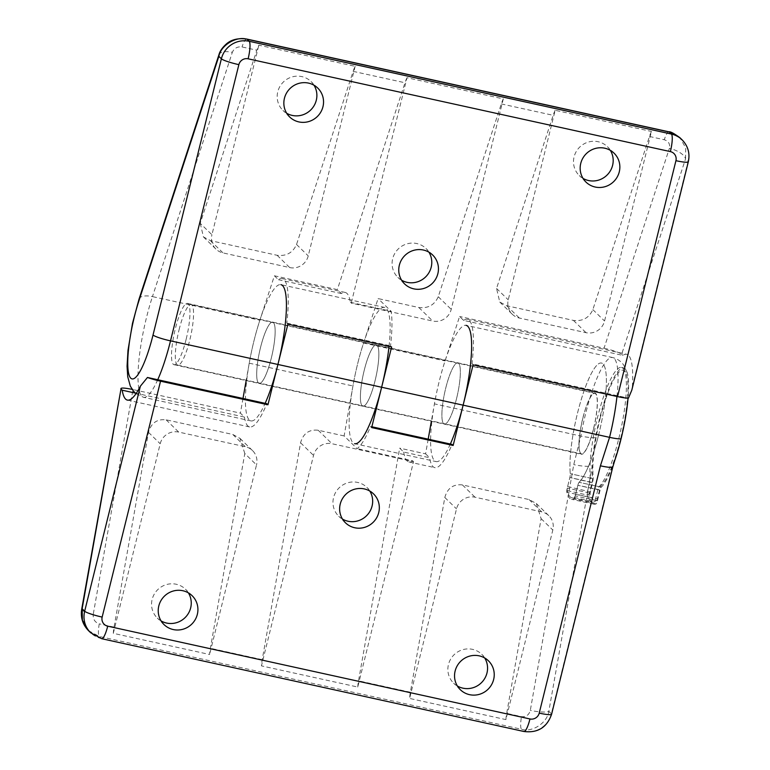 <?xml version="1.0" encoding="UTF-8"?>
<svg xmlns="http://www.w3.org/2000/svg" width="770" height="770" viewBox="0 0 770 770"><rect width="100%" height="100%" fill="white"/><g stroke="black" fill="none" stroke-linecap="round" stroke-linejoin="round"><path stroke-width="0.58" stroke-dasharray="3.85 2.89" d="M583.025 178.399A20.155 19.558 -45.7 0 1 579.281 175.56A20.155 19.558 -45.7 0 1 574.083 156.897A20.155 19.558 -45.7 0 1 588.059 142.142A20.155 19.558 -45.7 0 1 607.405 146.695A20.155 19.558 -45.7 0 1 610.341 150.352M401.613 280.213A20.155 19.558 -45.7 0 1 397.878 277.383A20.155 19.558 -45.7 0 1 392.671 258.71A20.155 19.558 -45.7 0 1 406.647 243.965A20.155 19.558 -45.7 0 1 425.993 248.508A20.155 19.558 -45.7 0 1 428.928 252.175M286.709 113.277A20.155 19.558 -45.7 0 1 282.975 110.447A20.155 19.558 -45.7 0 1 277.768 91.784A20.155 19.558 -45.7 0 1 291.743 77.029A20.155 19.558 -45.7 0 1 311.09 81.582A20.155 19.558 -45.7 0 1 314.025 85.239M260.52 347.511A31.387 6.458 -77.6 0 0 259.182 383.431A31.387 6.458 -77.6 0 0 271.329 358.031A31.387 6.458 -77.6 0 0 272.657 322.12A31.387 6.458 -77.6 0 0 260.52 347.511A31.387 6.458 -77.6 0 0 259.182 383.431A31.387 6.458 -77.6 0 0 271.329 358.031A31.387 6.458 -77.6 0 0 272.657 322.12A31.387 6.458 -77.6 0 0 260.52 347.511M186.138 339.31A31.387 6.458 102.4 0 1 174.001 364.711A31.387 6.458 102.4 0 1 175.329 328.79A31.387 6.458 102.4 0 1 187.466 303.399A31.387 6.458 102.4 0 1 186.138 339.31M287.903 324.151L286.806 323.082A75.951 15.621 -77.6 0 0 282.224 278.586A75.951 15.621 -77.6 0 0 278.413 279.703L274.389 275.785L259.865 320.214A69.752 14.351 -77.6 0 0 253.917 341.081A69.752 14.351 -77.6 0 0 250.953 420.901A69.752 14.351 -77.6 0 0 265.15 403.336M274.389 275.785L337.356 289.626L341.38 293.543A75.951 15.621 102.4 0 1 345.191 292.427A75.951 15.621 102.4 0 1 350.389 302.321L351.226 303.13L407.003 77.732L503.301 98.897A15.496 3.186 102.4 0 0 501.299 103.921L438.255 296.729C434.54 304.997 428.072 308.597 418.851 307.528L378.099 298.577L363.575 343.006A69.752 14.351 -77.6 0 0 357.627 363.873A69.752 14.351 -77.6 0 0 354.662 443.693L436.147 461.596A69.752 14.351 102.4 0 1 439.121 381.776A69.752 14.351 102.4 0 1 445.06 360.909L459.594 316.48L463.617 320.407L622.882 355.403A75.951 15.621 102.4 0 1 626.693 354.287A75.951 15.621 102.4 0 1 632.391 386.367L631.795 390.197M450.344 444.03A69.752 14.351 102.4 0 1 436.147 461.596M456.523 398.735A31.387 6.458 102.4 0 1 444.386 424.126A31.387 6.458 102.4 0 1 445.714 388.205A31.387 6.458 102.4 0 1 457.861 362.814A31.387 6.458 102.4 0 1 456.523 398.735A31.387 6.458 -77.6 0 0 457.861 362.814A31.387 6.458 -77.6 0 0 445.714 388.205A31.387 6.458 -77.6 0 0 444.386 424.126A31.387 6.458 -77.6 0 0 456.523 398.735M364.229 370.303A31.387 6.458 -77.6 0 0 362.901 406.223A31.387 6.458 -77.6 0 0 375.038 380.823A31.387 6.458 -77.6 0 0 376.366 344.902A31.387 6.458 -77.6 0 0 364.229 370.303A31.387 6.458 -77.6 0 0 362.901 406.223A31.387 6.458 -77.6 0 0 375.038 380.823A31.387 6.458 -77.6 0 0 376.366 344.902A31.387 6.458 -77.6 0 0 364.229 370.303M555.16 110.293A15.496 3.186 -77.6 0 0 553.158 115.317L496.544 288.452L499.778 302.061L506.766 305.757L573.438 320.416C582.659 321.485 589.137 317.885 592.852 309.617L649.457 136.473A15.496 3.186 102.4 0 1 651.459 131.458L604.546 321.013A15.496 15.044 -45.7 0 1 586.037 332.688L519.365 318.039A15.496 15.044 -45.7 0 1 508.248 299.848L555.16 110.293L651.459 131.458M407.003 77.732A15.496 3.186 -77.6 0 0 405.001 82.756L337.356 289.626M200.229 223.339L203.463 236.948L210.451 240.644L277.123 255.294C286.353 256.362 292.821 252.772 296.537 244.494L353.141 71.36A15.496 3.186 102.4 0 1 355.143 66.335L258.845 45.18A15.496 3.186 -77.6 0 0 256.843 50.204L200.229 223.339L211.933 234.734L258.845 45.18M604.046 348.223C613.161 350.369 619.032 352.362 621.669 354.229L685.541 158.88A15.496 6.632 18.1 0 0 669.38 148.389L604.046 348.223L459.594 316.48M278.413 279.703L341.38 293.543M391.612 346.943L390.515 345.874A75.951 15.621 -77.6 0 0 391.131 311.272L378.099 298.577M286.806 323.082L390.515 345.874M350.389 302.321L391.131 311.272M621.669 354.229L622.882 355.403M463.617 320.407A75.951 15.621 102.4 0 1 467.419 319.29A75.951 15.621 102.4 0 1 472 363.786L628.426 398.157M472 363.786L473.098 364.855M682.085 139.813A23.254 22.571 -45.7 0 1 688.082 161.353L685.541 158.88L685.724 147.859L679.929 137.715M218.93 54.766A15.496 6.632 -161.9 0 1 232.319 52.341C234.176 48.212 237.41 46.412 242.021 46.941L256.843 50.204M503.301 98.897L451.22 309.357A15.496 15.044 -45.7 0 1 432.711 321.032L351.226 303.13M355.143 66.335L308.231 255.9A15.496 15.044 -45.7 0 1 289.722 267.575L223.05 252.926A15.496 15.044 -45.7 0 1 211.933 234.734M161.084 620.918A20.155 19.558 -45.7 0 1 157.34 618.079A20.155 19.558 -45.7 0 1 152.142 599.416A20.155 19.558 -45.7 0 1 166.118 584.671A20.155 19.558 -45.7 0 1 185.464 589.214A20.155 19.558 -45.7 0 1 188.4 592.881M457.399 686.032A20.155 19.558 -45.7 0 1 453.655 683.202A20.155 19.558 -45.7 0 1 448.458 664.529A20.155 19.558 -45.7 0 1 462.433 649.784A20.155 19.558 -45.7 0 1 481.779 654.327A20.155 19.558 -45.7 0 1 484.715 657.994M342.496 519.096A20.155 19.558 -45.7 0 1 338.752 516.266A20.155 19.558 -45.7 0 1 333.554 497.603A20.155 19.558 -45.7 0 1 347.53 482.848A20.155 19.558 -45.7 0 1 366.876 487.4A20.155 19.558 -45.7 0 1 369.812 491.058M614.845 460.181A62.004 12.753 102.4 0 1 612.574 466.476A62.004 12.753 102.4 0 1 601.312 487.169A3.879 0.799 -77.6 0 0 600.08 490.192L597.462 500.789A3.879 0.799 102.4 0 1 596.076 503.907A77.501 15.939 102.4 0 1 593.757 504.167A77.501 15.939 102.4 0 1 589.06 497.074A3.879 0.799 102.4 0 1 589.454 492.993L592.082 482.395A3.879 0.799 -77.6 0 0 592.525 478.613A62.004 12.753 102.4 0 1 592.284 465.561A62.004 12.753 102.4 0 1 595.557 437.716A62.004 12.753 102.4 0 1 599.724 418.072A62.004 12.753 102.4 0 1 623.7 367.916A62.004 12.753 102.4 0 1 627.319 373.065A62.004 12.753 102.4 0 1 628.05 398.157M598.839 433.982A62.004 12.753 102.4 0 1 579.088 482.289A3.879 0.799 -77.6 0 0 577.856 485.312L575.238 495.909A3.879 0.799 102.4 0 1 573.852 499.027A77.501 15.939 102.4 0 1 571.532 499.287A77.501 15.939 102.4 0 1 566.836 492.184A3.879 0.799 102.4 0 1 567.23 488.113L569.858 477.516A3.879 0.799 -77.6 0 0 570.3 473.733A62.004 12.753 102.4 0 1 577.5 413.192A62.004 12.753 102.4 0 1 601.476 363.026A62.004 12.753 102.4 0 1 598.839 433.982A62.004 12.753 102.4 0 1 579.088 482.289A3.879 0.799 -77.6 0 0 577.856 485.312L575.613 494.359A3.879 0.799 102.4 0 1 574.237 497.478A75.951 15.621 102.4 0 1 571.86 497.767A75.951 15.621 102.4 0 1 567.211 490.634A3.879 0.799 102.4 0 1 567.615 486.563L569.858 477.516A3.879 0.799 -77.6 0 0 570.3 473.733A62.004 12.753 102.4 0 1 577.5 413.192A62.004 12.753 102.4 0 1 601.476 363.026A62.004 12.753 102.4 0 1 598.839 433.982M593.564 428.851A31.387 6.458 102.4 0 1 581.427 454.242A31.387 6.458 102.4 0 1 582.765 418.322A31.387 6.458 102.4 0 1 594.902 392.931A31.387 6.458 102.4 0 1 593.564 428.851M616.953 396.463A69.752 14.351 -77.6 0 0 612.525 357.521L466.091 325.344A69.752 14.351 -77.6 0 0 439.121 381.776A69.752 14.351 -77.6 0 0 434.434 403.875L431.354 421.267M389.023 346.375A69.752 14.351 -77.6 0 0 384.605 307.432L280.896 284.65A69.752 14.351 -77.6 0 0 253.917 341.081A69.752 14.351 -77.6 0 0 249.239 363.18L246.159 380.572M384.605 307.432A69.752 14.351 -77.6 0 0 357.627 363.873A69.752 14.351 -77.6 0 0 352.949 385.972L344.113 435.936L357.136 448.631A75.951 15.621 -77.6 0 0 370.562 426.503L371.66 427.571M244.802 453.53L240.038 438.419L232.781 434.463L166.108 419.814C157.003 418.851 151.132 423.038 148.504 432.365L114.066 627.107A15.496 3.186 -77.6 0 0 113.296 633.325L209.594 654.481A15.496 3.186 102.4 0 1 210.374 648.273L244.802 453.53L256.506 464.926L209.594 654.481M344.113 435.936L318.183 430.238C309.068 429.285 303.197 433.462 300.57 442.789L262.224 659.669A15.496 3.186 -77.6 0 0 261.454 665.877L313.534 455.417A15.496 15.044 -45.7 0 1 332.043 443.741L413.529 461.654L357.752 687.042L261.454 665.877M357.752 687.042A15.496 3.186 102.4 0 1 358.531 680.824L399.668 448.15L403.692 452.067L429.622 457.765A75.951 15.621 -77.6 0 0 434.819 467.65A75.951 15.621 -77.6 0 0 452.048 444.406M505.909 719.604A15.496 3.186 102.4 0 1 506.689 713.386L541.118 518.643L536.353 503.532L529.096 499.576L462.423 484.927C453.318 483.974 447.447 488.151 444.819 497.478L410.381 692.22A15.496 3.186 -77.6 0 0 409.601 698.438L456.514 508.874A15.496 15.044 -45.7 0 1 475.032 497.208L541.695 511.857A15.496 15.044 -45.7 0 1 552.822 530.039L505.909 719.604L409.601 698.438M81.687 609.311A15.496 2.993 -170 0 0 93.247 614.316L132.989 389.543L240.404 413.144L244.427 417.07L135.376 393.104M242.993 398.465L240.404 413.144M428.187 439.169L425.598 453.848L399.668 448.15M627.319 373.065L623.767 365.201C621.207 361.371 617.463 358.81 612.525 357.521A69.752 14.351 -77.6 0 0 585.556 413.962A69.752 14.351 -77.6 0 0 580.869 436.051L573.756 464.618L530.309 710.363C528.99 715.032 526.054 717.12 521.502 716.639L506.689 713.386M425.598 453.848L429.622 457.765M370.562 426.503L371.852 426.782M403.692 452.067A75.951 15.621 -77.6 0 0 408.889 461.952A75.951 15.621 -77.6 0 0 412.701 460.835L357.136 448.631M88.531 630.668L99.272 636.472L521.511 729.257C532.282 732.693 547.306 722.828 548.837 711.307A15.496 2.993 10 0 1 530.309 710.363M132.989 389.543L132.122 389.36M244.427 417.07A75.951 15.621 -77.6 0 0 249.624 426.955A75.951 15.621 -77.6 0 0 266.853 403.711M612.804 466.947A15.496 1.925 -166.1 0 0 612.574 466.476L551.368 713.78L548.837 711.307L592.284 465.561A15.496 2.993 10 0 1 573.756 464.618M412.701 460.835L413.529 461.654M113.296 633.325L160.198 443.761A15.496 15.044 -45.7 0 1 178.717 432.086L245.38 446.735A15.496 15.044 -45.7 0 1 256.506 464.926M600.119 418.466A59.675 12.272 102.4 0 1 625.433 372.035A59.675 12.272 102.4 0 1 620.659 438.476A59.675 12.272 102.4 0 1 601.649 484.975A6.199 1.28 -77.6 0 0 599.676 489.807L596.894 500.096A73.631 15.15 102.4 0 1 590.08 493.464L592.476 482.79A6.199 1.28 -77.6 0 0 593.198 476.736A59.675 12.272 102.4 0 1 600.119 418.466M618.839 438.38A62.004 12.753 -77.6 0 0 623.796 369.35A62.004 12.753 -77.6 0 0 621.477 367.425A62.004 12.753 -77.6 0 0 597.501 417.59A62.004 12.753 -77.6 0 0 590.301 478.122A3.879 0.799 102.4 0 1 589.859 481.914L587.616 490.952A3.879 0.799 -77.6 0 0 587.212 495.023A75.951 15.621 -77.6 0 0 591.861 502.165A75.951 15.621 -77.6 0 0 594.238 501.867A3.879 0.799 -77.6 0 0 594.305 501.838A3.879 0.799 -77.6 0 0 595.614 498.748L597.857 489.701A3.879 0.799 102.4 0 1 599.089 486.688A62.004 12.753 -77.6 0 0 618.839 438.38M179.102 329.666A31.002 6.381 102.4 0 1 191.095 304.583A31.002 6.381 102.4 0 1 189.776 340.061A31.002 6.381 102.4 0 1 177.783 365.144A31.002 6.381 102.4 0 1 179.102 329.666M582.832 418.389A31.002 6.381 102.4 0 1 594.815 393.306A31.002 6.381 102.4 0 1 593.497 428.784A31.002 6.381 102.4 0 1 581.514 453.867A31.002 6.381 102.4 0 1 582.832 418.389M157.734 379.735A69.752 14.351 102.4 0 1 143.538 397.301A69.752 14.351 102.4 0 1 146.512 317.481A69.752 14.351 102.4 0 1 152.45 296.604L259.865 320.214M649.457 136.473L664.269 139.736C668.591 141.16 670.295 144.048 669.38 148.389M501.299 103.921L553.158 115.317M353.141 71.36L405.001 82.756M246.698 39.039A15.496 3.186 -77.6 0 0 242.021 46.941M668.947 131.834A15.496 3.186 -77.6 0 0 664.269 139.736M363.575 343.006L445.06 360.909M139.062 299.03A15.496 6.632 -161.9 0 1 152.45 296.604L232.319 52.341M688.313 161.816A15.496 1.925 -166.1 0 0 688.082 161.353L632.391 386.367M438.255 296.729L451.22 309.357M418.851 307.528L432.711 321.032M210.451 240.644L223.05 252.926M296.537 244.494L308.231 255.9M277.123 255.294L289.722 267.575M592.852 309.617L604.546 321.013M573.438 320.416L586.037 332.688M506.766 305.757L519.365 318.039M496.544 288.452L508.248 299.848M595.557 437.716A15.496 2.993 10 0 1 580.869 436.051L434.434 403.875M601.312 487.169L579.088 482.289L599.089 486.688L601.649 484.975M249.239 363.18L352.949 385.972M262.224 659.669L210.374 648.273M410.381 692.22L358.531 680.824M551.599 714.242A15.496 1.925 -166.1 0 0 551.368 713.78A23.254 22.571 -45.7 0 1 523.6 731.288L521.511 729.257A15.496 3.186 102.4 0 1 521.502 716.639M523.966 731.5A15.496 3.186 -77.6 0 1 523.6 731.288L101.351 638.503L99.272 636.472A15.496 3.186 102.4 0 1 99.253 623.854C94.874 622.362 92.872 619.186 93.247 614.316M114.066 627.107L99.253 623.854M592.525 478.613L570.3 473.733L590.301 478.122L593.198 476.736M101.727 638.715A15.496 3.186 -77.6 0 1 101.351 638.503A23.254 22.571 -45.7 0 1 90.668 632.757M589.06 497.074L566.836 492.184M589.454 492.993L567.23 488.113M592.082 482.395L569.858 477.516L592.476 482.79M597.462 500.789L575.238 495.909M600.08 490.192L577.856 485.312L599.676 489.807M596.076 503.907L573.852 499.027M300.57 442.789L313.534 455.417M318.183 430.238L332.043 443.741M444.819 497.478L456.514 508.874M462.423 484.927L475.032 497.208M529.096 499.576L541.695 511.857M541.118 518.643L552.822 530.039M232.781 434.463L245.38 446.735M148.504 432.365L160.198 443.761M166.108 419.814L178.717 432.086M567.615 486.563L590.244 491.838M567.211 490.634L587.212 495.023L590.08 493.464M574.237 497.478L594.238 501.867L596.894 500.096M575.613 494.359L597.443 498.844M585.951 182.057L579.281 175.56M404.539 283.87L397.878 277.383M289.636 116.944L282.975 110.447M174.001 364.711L581.427 454.242M136.02 393.653L143.538 397.301L250.953 420.901M282.224 278.586L345.191 292.427M187.466 303.399L594.902 392.931M467.419 319.29L626.693 354.287M203.463 236.948L215.927 249.095M499.778 302.061L512.243 314.208M317.76 88.078L311.09 81.582M432.663 255.005L425.993 248.508M614.075 153.191L607.405 146.695M164.01 624.576L157.34 618.079M460.325 689.699L453.655 683.202M345.422 522.763L338.752 516.266M621.477 367.425L623.7 367.916M408.889 461.952L434.819 467.65M249.624 426.955L127.397 400.102M593.757 504.167L571.532 499.287M536.353 503.532L548.818 515.679M240.038 438.419L252.502 450.566M373.546 493.897L366.876 487.4M488.45 660.824L481.779 654.327M192.134 595.711L185.464 589.214M625.433 372.035L623.796 369.35M191.095 304.583L594.815 393.306M177.783 365.144L581.514 453.867M571.86 497.767L591.861 502.165M596.914 500.086L594.305 501.838"/><path stroke-width="1.16" d="M610.341 150.352A20.155 19.558 -45.7 0 1 612.602 165.358A20.155 19.558 -45.7 0 1 583.025 178.399M619.273 171.854A20.155 19.558 -45.7 0 1 605.297 186.609A20.155 19.558 -45.7 0 1 585.951 182.057A20.155 19.558 -45.7 0 1 580.753 163.394A20.155 19.558 -45.7 0 1 594.729 148.639A20.155 19.558 -45.7 0 1 614.075 153.191A20.155 19.558 -45.7 0 1 619.273 171.854M428.928 252.175A20.155 19.558 -45.7 0 1 431.2 267.18A20.155 19.558 -45.7 0 1 401.613 280.213M437.861 273.677A20.155 19.558 -45.7 0 1 423.895 288.423A20.155 19.558 -45.7 0 1 404.539 283.87A20.155 19.558 -45.7 0 1 399.341 265.207A20.155 19.558 -45.7 0 1 413.317 250.462A20.155 19.558 -45.7 0 1 432.663 255.005A20.155 19.558 -45.7 0 1 437.861 273.677M314.025 85.239A20.155 19.558 -45.7 0 1 316.297 100.244A20.155 19.558 -45.7 0 1 286.709 113.277M322.957 106.741A20.155 19.558 -45.7 0 1 308.991 121.487A20.155 19.558 -45.7 0 1 289.636 116.944A20.155 19.558 -45.7 0 1 284.438 98.281A20.155 19.558 -45.7 0 1 298.413 83.526A20.155 19.558 -45.7 0 1 317.76 88.078A20.155 19.558 -45.7 0 1 322.957 106.741M265.15 403.336A69.752 14.351 -77.6 0 0 277.922 364.47L287.903 324.151L391.612 346.943L381.631 387.252A69.752 14.351 -77.6 0 0 389.023 346.375M354.662 443.693A69.752 14.351 -77.6 0 0 381.631 387.252L277.922 364.47A69.752 14.351 -77.6 0 0 280.896 284.65M617.55 396.598L675.935 160.689A15.496 1.925 -166.1 0 0 688.313 161.816L631.795 390.197L628.426 398.157A15.496 1.925 -166.1 0 1 617.55 396.598L473.098 364.855L463.126 405.164A69.752 14.351 102.4 0 1 450.344 444.03M675.935 160.689A7.748 7.527 134.3 0 0 670.372 151.603L248.123 58.809A7.748 7.527 134.3 0 0 238.864 64.651A15.496 1.925 13.9 0 1 221.385 58.789L218.853 56.326L138.985 300.589A54.256 11.155 -77.6 0 0 129.418 376.01A54.256 11.155 -77.6 0 0 153.028 335.008L221.385 58.789A23.254 22.571 -45.7 0 1 249.153 41.282L247.064 39.251C236.342 35.853 220.817 45.238 218.853 56.326A15.496 6.632 -161.9 0 1 218.93 54.766L218.93 54.766C219.874 51.147 222.357 47.547 226.39 43.938C231.347 39.568 238.123 37.932 246.698 39.039L668.947 131.834C670.266 131.401 673.923 133.364 679.929 137.715L669.313 132.036L247.064 39.251A15.496 3.186 -77.6 0 0 246.698 39.039M188.4 592.881A20.155 19.558 -45.7 0 1 190.662 607.886A20.155 19.558 -45.7 0 1 161.084 620.918M197.332 614.383A20.155 19.558 -45.7 0 1 183.356 629.129A20.155 19.558 -45.7 0 1 164.01 624.576A20.155 19.558 -45.7 0 1 158.812 605.913A20.155 19.558 -45.7 0 1 172.788 591.168A20.155 19.558 -45.7 0 1 192.134 595.711A20.155 19.558 -45.7 0 1 197.332 614.383M484.715 657.994A20.155 19.558 -45.7 0 1 486.977 672.999A20.155 19.558 -45.7 0 1 457.399 686.032M493.647 679.496A20.155 19.558 -45.7 0 1 479.672 694.242A20.155 19.558 -45.7 0 1 460.325 689.699A20.155 19.558 -45.7 0 1 455.128 671.026A20.155 19.558 -45.7 0 1 469.103 656.281A20.155 19.558 -45.7 0 1 488.45 660.824A20.155 19.558 -45.7 0 1 493.647 679.496M369.812 491.058A20.155 19.558 -45.7 0 1 372.074 506.063A20.155 19.558 -45.7 0 1 342.496 519.096M378.744 512.56A20.155 19.558 -45.7 0 1 364.768 527.315A20.155 19.558 -45.7 0 1 345.422 522.763A20.155 19.558 -45.7 0 1 340.225 504.1A20.155 19.558 -45.7 0 1 354.2 489.345A20.155 19.558 -45.7 0 1 373.546 493.897A20.155 19.558 -45.7 0 1 378.744 512.56M628.05 398.157A62.004 12.753 102.4 0 1 621.053 438.861A62.004 12.753 102.4 0 1 614.845 460.181L612.804 466.947A15.496 1.925 -166.1 0 1 600.417 465.821L609.561 437.341L463.126 405.164A69.752 14.351 -77.6 0 0 466.091 325.344M246.159 380.572L242.993 398.465M431.354 421.267L428.187 439.169M371.66 427.571L381.631 387.252L463.126 405.164L453.145 445.474L371.66 427.571M371.852 426.782L452.048 444.406L453.145 445.474M132.989 389.543C124.23 387.753 120.226 387.579 120.986 389.033L122.199 390.207A75.951 15.621 -77.6 0 0 127.397 400.102A75.951 15.621 -77.6 0 0 140.361 386.213L147.465 377.473L266.853 403.711L267.95 404.779L160.535 381.179L102.16 617.078A7.748 7.527 134.3 0 0 107.713 626.174L529.962 718.959A7.748 7.527 134.3 0 0 539.221 713.126L600.417 465.821M267.95 404.779L277.922 364.47L170.517 340.86A69.752 14.351 102.4 0 1 157.734 379.735M102.16 617.078A15.496 1.925 13.9 0 1 84.671 611.226L82.14 608.752A15.496 2.993 -170 0 0 81.687 609.311L120.986 389.033L82.14 608.752L82.39 620.187L88.521 630.668L90.668 632.757A23.254 22.571 -45.7 0 1 84.671 611.226L140.361 386.213M147.465 377.473A15.496 1.925 13.9 0 0 160.535 381.179M135.376 393.104L122.199 390.207M81.687 609.311L81.687 609.311C80.446 617.55 82.727 624.672 88.521 630.668M248.123 58.809A15.496 3.186 102.4 0 0 249.153 41.282L671.401 134.067L669.313 132.036A15.496 3.186 -77.6 0 0 668.947 131.834M238.864 64.651L170.517 340.86A15.496 1.925 13.9 0 1 153.028 335.008M670.372 151.603A15.496 3.186 102.4 0 0 671.401 134.067A23.254 22.571 -45.7 0 1 682.085 139.813L679.929 137.715M138.985 300.589A15.496 6.632 -161.9 0 1 139.062 299.03L218.93 54.766M621.053 438.861A15.496 1.925 -166.1 0 1 609.561 437.341A69.752 14.351 -77.6 0 0 616.953 396.463M612.804 466.947L551.599 714.242A15.496 1.925 -166.1 0 1 539.221 713.126M551.599 714.242C547.008 727.419 537.797 733.175 523.966 731.5A15.496 3.186 -77.6 0 0 529.962 718.959M523.966 731.5L101.727 638.715A15.496 3.186 -77.6 0 0 107.713 626.174M139.062 299.03L132.498 323.342L127.993 350.369L127.06 366.279L127.733 376.809L130.332 386.155L133.585 391.275L136.02 393.653M688.313 161.816C690.132 153.365 688.053 146.03 682.085 139.813M101.727 638.715L90.668 632.757"/></g></svg>
